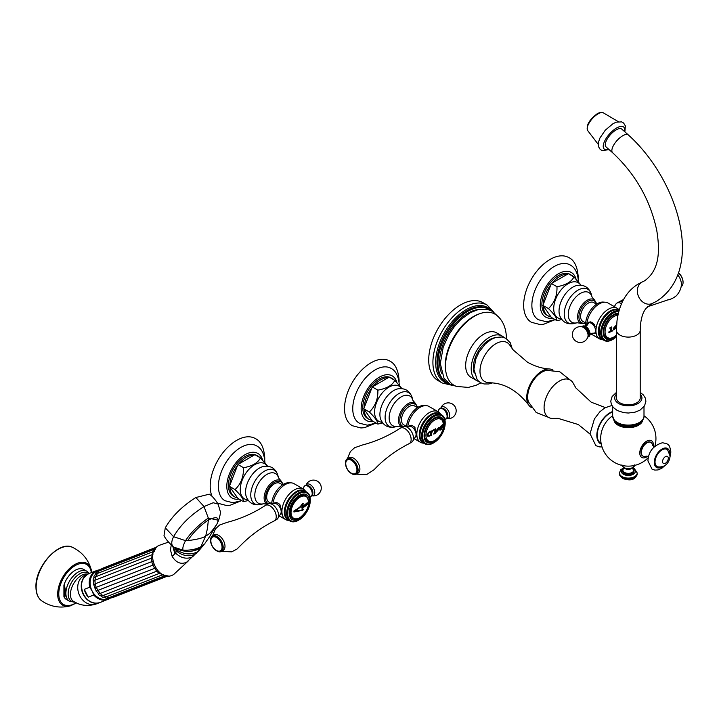 <?xml version="1.0" encoding="UTF-8"?>
<svg xmlns="http://www.w3.org/2000/svg" width="719" height="719" viewBox="0 0 719 719"><rect width="100%" height="100%" fill="white"/><g stroke="black" fill="none" stroke-linecap="round" stroke-linejoin="round"><path stroke-width="1.08" d="M64.027 584.853A17.337 10.012 -60 0 1 83.781 569.475L86.81 571.219A17.337 10.012 -60 0 0 73.455 575.865A17.337 10.012 -60 0 0 65.887 593.31A17.337 10.012 120 0 0 69.473 601.246L66.445 599.502A17.337 10.012 -60 0 1 64.027 596.923L65.168 596.177L65.168 588.582L64.027 584.853A1.582 0.917 -60 0 0 63.919 585.464L63.919 596.437A1.582 0.917 120 0 0 64.027 596.923M63.919 596.437L64.656 595.206L64.656 588.313L65.168 588.582M64.656 588.313L63.919 585.464M64.656 595.152L64.656 595.206A1.582 1.321 0 0 0 65.168 596.177M86.631 574.823A15.441 12.556 68.6 0 0 83.296 594.478A15.441 12.556 68.6 0 0 97.712 603.124M109.063 598.271A14.883 12.106 -111.4 0 1 92.095 590.955L89.758 587.198L84.267 589.346A15.512 12.618 68.6 0 0 85.813 593.499A15.512 12.618 68.6 0 0 88.257 597.138L93.749 594.99L92.095 590.955A14.883 12.106 -111.4 0 1 98.287 570.67M84.267 589.346L88.257 597.138M195.883 497.512L209.256 494.187C211.943 495.697 214.891 499.013 218.109 504.136L213.246 502.743L204.016 506.553L195.883 497.512C182.168 506.185 171.967 516.287 165.298 527.818L164.004 535.547C165.334 538.648 168.525 542.468 173.576 547.024L173.701 547.105C171.167 545.227 171.122 541.758 173.585 536.698C180.244 525.203 190.382 515.155 204.016 506.553L208.321 518.057L208.357 520.026L207.494 528.249L205.769 535.808L200.646 547.339L194.876 549.577L183.192 550.547L174.25 547.474M173.189 546.737L175.625 553.19L176.38 551.024L174.798 547.833C183.309 552.318 191.667 552.552 199.864 548.534L204.313 544.13L199.073 550.466L186.563 562.267C180.891 564.694 176.074 562.707 172.129 556.308L175.625 553.19C180.918 558.016 186.374 559.328 191.982 557.135L186.563 562.267M202.902 545.937L193.034 556.353M168.471 542.144L158.917 545.442C143.575 553.145 159.33 583.909 173.755 574.418L188.162 561.072M175.337 548.255L173.701 547.105L183.057 550.143C190.175 550.475 196.179 549.307 201.068 546.647L204.169 544.319M218.118 504.136L220.257 511.317C220.76 512.081 220.23 515.074 218.657 520.286L208.321 518.057C198.408 525.014 190.814 532.545 185.556 540.652L173.585 536.698L165.298 527.818M183.192 550.547L183.057 550.143C182.401 548.184 183.237 545.02 185.556 540.652L187.794 540.625C192.8 532.833 199.657 525.966 208.357 520.026C216.877 516.026 219.798 517.249 217.102 523.711L209.346 537.075L204.951 543.294M217.102 523.711C212.447 530.973 208.663 535.008 205.769 535.808C203.953 537.731 197.959 539.34 187.794 540.625M171.239 545.11L170.466 549.837L172.129 556.308M94.629 587.989A12.403 10.084 -111.4 0 1 94.62 587.953L153.965 564.73M93.569 581.554L94.962 580.206L95.169 583.81L93.758 584.781L96.247 591L155.583 567.983M98.179 593.418L100.103 593.454L157.713 570.814M98.251 593.642L98.422 594.038C99.087 595.566 100.471 596.123 102.574 595.7L160.211 573.061M108.964 597.444L102.835 595.602L100.103 593.454L96.148 587.369L95.169 583.81L151.772 561.647L152.752 565.206L156.706 571.29L159.438 573.438L162.836 574.625M155.394 549.136L153.812 551.464M93.47 581.473L93.326 580.943C92.769 579.361 93.425 578.004 95.294 576.881L152.94 554.376M98.8 571.299L95.519 576.782L94.962 580.206L152.617 557.719M154.432 551.338L153.048 551.68L151.556 558.043L151.772 561.647L152.958 561.242M96.085 590.928L96.211 591.404M216.455 537.21A8.277 4.781 -120 0 0 210.595 540.589A8.277 4.781 -120 0 0 216.455 550.727L216.455 550.727A8.277 4.781 -120 0 0 222.306 547.348A8.277 4.781 -120 0 0 216.455 537.21M216.455 537.506A7.918 4.575 60 0 1 222.054 547.204A7.918 4.575 60 0 1 216.455 550.43A7.918 4.575 -120 0 1 215.799 550.008A11.828 11.828 0 0 1 210.892 541.515A7.918 4.575 -120 0 1 216.455 537.506M216.904 550.988L216.455 550.727L216.904 550.988A8.916 5.15 60 0 0 221.353 551.428L223.151 550.394A8.916 5.15 60 0 0 224.517 543.249A8.916 5.15 60 0 0 218.693 535.403A8.916 5.15 -120 0 0 214.235 534.954L212.447 535.988A8.916 5.15 60 0 1 216.904 536.437A8.916 5.15 60 0 1 222.719 544.292A8.916 5.15 60 0 1 221.353 551.428M210.604 540.337A8.916 5.15 60 0 1 210.595 540.068A8.916 5.15 60 0 1 212.447 535.988L215.439 528.869L219.672 524.978L227.429 522.273C240.802 518.803 253.448 513.195 265.347 505.457A8.916 5.15 -120 0 1 265.482 505.367L267.836 504.01A8.916 5.15 -120 0 1 269.373 503.597A8.916 5.15 -120 0 1 272.294 504.45A8.916 5.15 60 0 1 277.876 518.327A8.916 5.15 60 0 1 276.752 519.451L274.397 520.808A8.916 5.15 60 0 1 274.254 520.889C262.21 527 251.488 534.693 242.096 543.95L236.955 549.082L231.689 551.841L221.389 551.41M274.397 520.808A8.916 5.15 60 0 0 275.763 513.663A8.916 5.15 60 0 0 269.94 505.808A8.916 5.15 -120 0 0 265.482 505.367M277.876 518.327L280.68 513.761A6.237 3.604 60 0 0 276.77 504.055A6.237 3.604 -120 0 0 274.73 503.453L269.373 503.597M274.721 502.842A6.489 3.748 -120 0 0 274.11 503.471L275 502.967A6.237 3.604 60 0 1 277.399 502.932A6.237 3.604 -120 0 1 278.118 503.273A6.237 3.604 60 0 1 278.828 503.749A6.237 3.604 60 0 1 280.266 505.16M281.578 513.519A6.237 3.604 60 0 1 281.237 513.77L280.365 514.274M305.755 491.535L304.991 490.52A17.651 10.192 -60 0 0 303.229 488.974A17.651 10.192 -60 0 0 294.404 489.855A17.651 10.192 120 0 0 281.92 511.47L279.574 504.181L278.828 503.749M280.356 514.292A6.489 3.748 -120 0 0 281.147 514.094M272.941 503.498A17.651 10.192 120 0 1 285.227 484.552A17.651 10.192 -60 0 1 291.635 482.898A17.651 10.192 -60 0 1 294.053 483.68L303.229 488.974M273.822 503.48L276.662 502.5L277.399 502.932M280.311 514.364L281.003 514.193L281.92 511.47A17.651 10.192 120 0 0 285.578 519.549A17.651 10.192 120 0 0 287.798 520.304L289.056 520.466M305.216 491.221A16.753 9.671 -60 0 0 296.192 491.616A16.753 9.671 120 0 0 285.075 506.994A16.753 9.671 120 0 0 288.517 520.152M290.134 521.086A16.699 9.644 120 0 1 287.573 507.704A16.699 9.644 120 0 1 298.484 492.982A16.699 9.644 -60 0 1 306.833 492.156L305.242 491.239A16.699 9.644 -60 0 0 296.893 492.066A16.699 9.644 120 0 0 285.973 506.778A16.699 9.644 120 0 0 288.535 520.161L290.134 521.086A16.699 9.644 120 0 0 298.484 520.259L298.978 519.972L298.484 520.259M306.833 492.156A16.699 9.644 -60 0 1 310.293 499.804A16.699 9.644 -60 0 1 310.293 500.091M310.293 500.379A15.998 9.239 -60 0 0 298.978 493.845A15.998 9.239 120 0 0 287.672 513.438A15.998 9.239 120 0 0 298.978 519.972A15.998 9.239 -60 0 0 310.293 500.379L310.293 499.804M299.356 495.373A14.389 8.313 -60 0 1 309.529 501.242A14.389 8.313 -60 0 1 299.356 518.875A14.389 8.313 120 0 1 289.173 512.998A14.389 8.313 120 0 1 299.356 495.373M299.356 496.344A13.203 7.621 -60 0 1 306.725 496.245C310.635 503.597 308.298 510.814 299.706 517.896C296.381 519.28 294.35 519.63 293.622 518.947A13.203 7.621 -60 0 1 290.521 508.728A13.203 7.621 -60 0 1 299.356 496.344M293.918 511.982L302.744 510.31L293.936 511.991L293.936 510.966C298.241 508.405 300.587 506.634 300.973 505.664L302.762 503.435L303.229 503.677A49.081 37.595 87.4 0 1 302.501 506.419A49.09 29.218 -1.6 0 0 307.22 502.743A48.128 27.789 60 0 1 307.22 504.684A49.09 27.448 1.5 0 1 302.501 507.974A49.081 13.859 -138 0 1 303.229 509.555L302.762 510.328L303.211 509.546A49.045 13.85 -138 0 0 302.483 507.956A49.063 27.43 1.5 0 0 307.193 504.666L307.22 504.684M293.972 511.443C298.448 508.746 300.785 507.012 300.973 506.221L302.708 504.136L300.991 506.23C300.803 507.021 298.475 508.764 293.99 511.461L293.972 511.443M293.99 511.461L302.726 509.771A49.09 13.868 42 0 0 301.818 507.857A49.099 27.448 -178.5 0 0 306.86 504.459A48.254 27.861 -120 0 0 306.86 503.588L306.842 503.579A49.072 29.2 178.4 0 1 301.836 507.353M307.193 502.761A48.092 27.771 60 0 1 307.193 504.666M303.211 503.668L302.762 503.435L303.211 503.668A49.045 37.577 87.4 0 1 302.483 506.41L302.501 506.419M306.86 503.588A49.099 29.218 178.4 0 1 301.818 507.389A49.09 37.613 -92.6 0 0 302.726 504.145M311.902 495.292A5.698 3.289 -120 0 0 312.064 490.637A5.698 3.289 -120 0 0 308.523 486.161M271.692 503.534A16.699 9.644 120 0 1 283.457 484.309A16.699 9.644 -60 0 1 288.984 482.701L291.635 482.898M271.396 503.543L268.951 502.132A10.875 6.282 -60 0 1 267.279 493.414A10.875 6.282 -60 0 1 274.388 483.824A10.875 6.282 -60 0 1 279.826 483.285L282.558 484.867M229.819 485.325L237.513 465.499A23.466 13.544 -60 0 0 229.819 485.325L229.424 486.35L235.023 489.576C240.892 484.049 243.723 476.76 243.507 467.709C252.207 466.2 257.869 462.928 260.485 457.904L267.603 466.173M254.095 455.136L238.708 464.016A23.466 13.544 -60 0 1 254.095 455.136L254.886 454.678L260.485 457.904M256.189 455.433A23.466 13.544 -60 0 1 258.13 456.232A23.466 13.544 -60 0 1 259.793 457.509M229.424 486.35L229.819 486.916A23.466 13.544 120 0 0 234.664 496.874L233.28 496.065A23.466 13.544 120 0 1 228.417 485.325A23.466 13.544 -60 0 1 238.663 461.715A23.466 13.544 -60 0 1 256.746 455.433L258.13 456.232M238.708 464.016L237.513 465.499M237.917 464.474L243.507 467.709M229.819 486.916L237.917 498.42L243.507 501.655C243.723 499.39 240.892 495.364 235.023 489.576M234.664 496.874A23.466 13.544 120 0 0 237.513 497.863M248.316 500.514L243.507 501.655M264.952 462.82C264.412 454.022 261.617 448.368 256.575 445.861A31.663 18.281 -60 0 0 232.192 454.417A31.663 18.281 -60 0 0 218.414 486.242A31.663 18.281 120 0 0 224.912 500.703L233.019 502.752L241.665 500.586M212.141 496.514A37.361 21.57 120 0 1 210.191 486.152A37.361 21.57 -60 0 1 226.503 448.557A37.361 21.57 -60 0 1 255.299 438.545C260.862 441.142 264.017 447.649 264.772 458.066L264.745 459.423M217.435 502.949A37.361 21.57 120 0 0 217.929 503.255L226.611 505.529L230.242 505.214L240.739 500.999M647.666 456.286A9.671 5.581 120 0 1 639.784 453.033A9.671 5.581 -60 0 1 646.624 441.178A9.671 5.581 -60 0 1 653.463 445.133A9.671 5.581 120 0 1 653.382 446.382M650.74 442.329A7.918 4.575 120 0 0 650.578 442.221A7.918 4.575 120 0 0 644.476 444.342A7.918 4.575 120 0 0 641.024 452.314A7.918 4.575 120 0 0 642.66 455.936A7.918 4.575 120 0 0 642.831 456.026M613.864 419.842A14.488 8.367 0 0 0 623.211 427.131A14.488 8.367 0 0 0 638.562 425.226A14.488 8.367 0 0 0 642.777 419.86M605.353 407.583L591.225 402.2L575.928 388.008L573.367 383.542A21.615 12.475 120 0 0 556.236 383.245A21.615 12.475 120 0 0 544.085 407.529A21.615 12.475 120 0 0 553.235 418.404L558.16 418.386L578.301 424.534L590.047 434.087M569.978 379.884L559.724 371.741L546.71 370.339A20.267 11.702 120 0 0 527.683 396.96A20.267 11.702 120 0 0 528.474 401.93L536.194 412.499L548.372 417.308M531.404 407.511A21.615 12.475 -60 0 1 528.645 404.95A21.615 12.475 -60 0 1 526.73 397.508A21.615 12.475 -60 0 1 549.415 368.973A21.615 12.475 -60 0 1 553.01 370.087M528.645 404.95C518.345 391.819 506.733 384.521 493.809 383.038L488.507 382.571A22.478 12.978 -60 0 1 479.995 371.238A22.478 12.978 120 0 1 492.093 346.432A22.478 12.978 120 0 1 509.969 345.408L513.024 349.767L527.458 362.187C534.747 366.286 542.063 368.541 549.415 368.973M494.564 337.813A22.595 13.05 120 0 0 473.354 367.499A22.595 13.05 120 0 0 474.234 373.026M478.593 381.349A25.65 14.811 -60 0 1 476.508 380.486A25.65 14.811 -60 0 1 471.197 368.739A25.65 14.811 -60 0 1 482.395 342.927A25.65 14.811 -60 0 1 502.159 336.061A25.65 14.811 -60 0 1 503.947 337.427M502.159 336.061L496.622 332.861A25.65 14.811 120 0 0 476.859 339.736A25.65 14.811 120 0 0 465.66 365.549A25.65 14.811 120 0 0 470.972 377.286L476.508 380.486M506.437 338.64L506.437 338.227C506.194 328.466 503.174 321.016 497.386 315.875A41.055 23.7 120 0 0 465.058 323.478A41.055 23.7 120 0 0 445.483 366.474A41.055 23.7 120 0 0 456.637 386.445L468.348 387.415L476.104 385.294L480.876 382.894M479.78 313.709A39.896 23.035 120 0 0 445.25 365.396A39.896 23.035 120 0 0 445.96 372.28M478.45 309.521A39.896 23.035 120 0 0 439.579 362.124A39.896 23.035 120 0 0 441.673 373.224M448.377 383.2A42.196 24.356 -60 0 1 446.697 382.373A42.196 24.356 -60 0 1 437.961 363.059A42.196 24.356 -60 0 1 456.376 320.602A42.196 24.356 -60 0 1 488.884 309.296A42.196 24.356 -60 0 1 490.439 310.338M482.997 302.69A44.964 25.956 120 0 0 448.35 314.742A44.964 25.956 120 0 0 428.722 359.985A44.964 25.956 120 0 0 438.033 380.576L442.221 382.993A44.964 25.956 -60 0 1 432.91 362.412A44.964 25.956 -60 0 1 452.539 317.16A44.964 25.956 -60 0 1 487.185 305.117L482.997 302.69M624.038 468.276L623.175 469.13L622.681 471.403A5.653 3.262 0 0 0 624.335 473.713A5.653 3.262 0 0 0 630.491 474.423A5.653 3.262 0 0 0 633.978 471.403L633.978 470.603A5.653 3.262 180 0 1 630.491 473.623A5.653 3.262 180 0 1 624.335 472.913A5.653 3.262 180 0 1 622.681 470.603A5.653 3.262 180 0 1 623.094 469.381M614.781 420.983A13.85 7.999 0 0 0 624.407 426.978A13.85 7.999 0 0 0 638.121 424.965A13.85 7.999 0 0 0 641.878 420.983M616.453 397.984A11.872 6.857 0 0 0 623.786 404.312A11.872 6.857 0 0 0 636.728 402.829A11.872 6.857 0 0 0 640.207 397.984L640.207 330.246A11.872 6.857 180 0 1 636.728 335.09A11.872 6.857 180 0 1 623.786 336.573A11.872 6.857 180 0 1 616.453 330.246L616.453 397.984M628.406 134.992L621.809 129.141A11.872 4.844 131.6 0 0 616.102 129.914A11.872 4.844 131.6 0 0 607.276 138.929A11.872 4.844 131.6 0 0 606.054 146.91L612.651 152.761A11.872 4.844 -48.4 0 1 613.873 144.78A11.872 4.844 -48.4 0 1 622.699 135.765A11.872 4.844 -48.4 0 1 628.406 134.992C677.9 179.498 705.977 269.283 656.573 301.306L652.142 303.544A11.872 9.671 -113.5 0 1 638.769 297.01A11.872 9.671 -113.5 0 1 641.878 282.163A11.872 9.671 -113.5 0 1 642.678 281.758L638.787 283.717C626.644 290.809 619.374 303.256 616.974 321.069L616.453 330.246M648.502 456.7L646.183 456.116A7.918 4.575 -60 0 1 643.002 456.134A7.918 4.575 -60 0 1 641.357 452.503A7.918 4.575 -60 0 1 644.817 444.54A7.918 4.575 -60 0 1 650.92 442.419A7.918 4.575 -60 0 1 652.51 445.223M667.609 449.878A9.895 5.716 120 0 0 659.799 451.595A9.895 5.716 120 0 0 655.027 462.011A9.895 5.716 120 0 0 657.804 466.856C667.448 467.934 670.018 459.459 670.036 455.855L667.609 449.878M382.652 422.952L377.852 424.093C377.942 421.658 375.111 417.631 369.359 412.023C375.345 406.19 378.176 398.892 377.852 390.147C386.777 388.503 392.43 385.231 394.821 380.351L401.939 388.611M394.821 380.351L389.222 377.116L388.431 377.574A23.466 13.544 -60 0 0 373.044 386.463L388.431 377.574M390.534 377.87A23.466 13.544 -60 0 1 392.475 378.67A23.466 13.544 -60 0 1 394.129 379.947M364.165 407.763A23.466 13.544 -60 0 1 371.858 387.936L363.769 408.787L372.253 420.858L377.852 424.093M392.475 378.67L391.082 377.87A23.466 13.544 120 0 0 372.999 384.153A23.466 13.544 120 0 0 362.762 407.763A23.466 13.544 120 0 0 367.616 418.512L369.009 419.312A23.466 13.544 -60 0 1 364.165 409.354M377.852 390.147L372.253 386.912L371.858 387.936M369.359 412.023L363.769 408.787M372.253 386.912L373.044 386.463M371.858 420.3A23.466 13.544 -60 0 1 369.009 419.312M376.001 423.024L367.364 425.19L359.248 423.14A31.663 18.281 -60 0 1 352.75 408.689A31.663 18.281 120 0 1 366.537 376.864A31.663 18.281 120 0 1 390.911 368.299C395.962 370.806 398.748 376.459 399.288 385.258M399.09 381.87L399.117 380.504C398.362 370.087 395.198 363.571 389.626 360.974A37.361 21.57 120 0 0 360.839 370.995A37.361 21.57 120 0 0 344.536 408.59A37.361 21.57 120 0 0 352.265 425.693L360.947 427.967L364.569 427.661L375.084 423.437M417.451 407.628L414.611 405.983A10.875 6.282 120 0 0 409.174 406.523A10.875 6.282 120 0 0 402.074 416.112A10.875 6.282 120 0 0 403.736 424.83L406.298 426.304M406.594 426.295A16.699 9.644 -60 0 1 418.359 407.071A16.699 9.644 -60 0 1 423.886 405.462L426.529 405.66A17.651 10.192 120 0 0 420.121 407.314A17.651 10.192 120 0 0 407.844 426.259M423.958 443.228L422.7 443.075A17.651 10.192 -60 0 1 420.48 442.311A17.651 10.192 -60 0 1 416.822 434.231A17.651 10.192 -60 0 1 429.306 412.616A17.651 10.192 -60 0 1 438.132 411.735L428.946 406.442A17.651 10.192 120 0 0 426.529 405.66M415.214 437.125L415.906 436.954L416.822 434.231L414.468 426.942L413.722 426.52A6.237 3.604 -120 0 0 413.012 426.034A6.237 3.604 -120 0 0 412.302 425.693L411.556 425.262L408.725 426.241M438.132 411.735A17.651 10.192 -60 0 1 439.893 413.281L440.657 414.297M440.118 413.982A16.753 9.671 120 0 0 431.094 414.378A16.753 9.671 120 0 0 419.977 429.755A16.753 9.671 120 0 0 423.41 442.913M443.425 408.922A5.698 3.289 60 0 1 446.966 413.398A5.698 3.289 60 0 1 446.805 418.063M412.302 425.693A6.237 3.604 -120 0 0 409.893 425.729L409.03 426.232A6.489 3.748 60 0 1 409.614 425.603M404.276 426.358L409.623 426.214A6.237 3.604 60 0 1 411.672 426.816A6.237 3.604 60 0 1 415.582 436.523L412.778 441.089A8.916 5.15 -120 0 0 407.197 427.212A8.916 5.15 -120 0 0 404.276 426.358A8.916 5.15 -120 0 0 402.739 426.771L400.384 428.129A8.916 5.15 60 0 1 404.842 428.569A8.916 5.15 60 0 1 410.666 436.424A8.916 5.15 60 0 1 409.3 443.569A8.916 5.15 60 0 1 409.156 443.65C397.113 449.761 386.391 457.455 376.999 466.712L374.042 469.741L366.609 474.594L356.282 474.172A8.916 5.15 60 0 1 351.798 473.749L351.348 473.488A8.277 4.781 60 0 1 345.497 463.351A8.277 4.781 60 0 1 351.348 459.971A8.277 4.781 60 0 1 357.208 470.109A8.277 4.781 60 0 1 351.348 473.488L351.798 473.749M415.267 437.035L416.13 436.532A6.237 3.604 -120 0 0 416.481 436.28M415.169 427.931A6.237 3.604 -120 0 0 413.722 426.52M416.049 436.864A6.489 3.748 60 0 1 415.258 437.053M409.3 443.569L411.654 442.212A8.916 5.15 -120 0 0 412.778 441.089M347.376 458.74L350.333 451.64L354.566 447.739L362.34 445.025C375.713 441.565 388.35 435.957 400.24 428.218A8.916 5.15 60 0 1 400.384 428.129M358.044 473.156A8.916 5.15 -120 0 0 359.419 466.02A8.916 5.15 -120 0 0 353.595 458.165A8.916 5.15 -120 0 0 349.137 457.724L347.34 458.758A8.916 5.15 60 0 1 351.798 459.198A8.916 5.15 60 0 1 357.622 467.053A8.916 5.15 60 0 1 356.256 474.189L358.044 473.156M345.497 463.099A8.916 5.15 60 0 1 345.497 462.838A8.916 5.15 60 0 1 347.34 458.758M351.348 473.192A7.918 4.575 -120 0 0 356.948 469.965A7.918 4.575 -120 0 0 351.348 460.268A7.918 4.575 -120 0 0 345.794 464.276A11.828 11.828 0 0 0 350.701 472.769A7.918 4.575 -120 0 0 351.348 473.192M441.736 414.917L440.136 414A16.699 9.644 120 0 0 431.786 414.827A16.699 9.644 120 0 0 420.876 429.54A16.699 9.644 120 0 0 423.437 442.931L425.037 443.848A16.699 9.644 -60 0 1 422.475 430.465A16.699 9.644 -60 0 1 433.386 415.744A16.699 9.644 -60 0 1 441.736 414.917A16.699 9.644 -60 0 1 445.196 422.565A16.699 9.644 -60 0 1 445.196 422.853M433.386 443.021L433.881 442.733A15.998 9.239 -60 0 1 422.565 436.199A15.998 9.239 -60 0 1 433.881 416.607A15.998 9.239 120 0 1 445.196 423.14A15.998 9.239 120 0 1 433.881 442.733L433.386 443.021A16.699 9.644 -60 0 1 425.037 443.848M434.249 441.637A14.389 8.313 -60 0 1 424.075 435.759A14.389 8.313 -60 0 1 434.249 418.134A14.389 8.313 -60 0 1 444.432 424.012A14.389 8.313 -60 0 1 434.249 441.637M443.632 426.655A13.535 7.819 120 0 0 441.017 418.161A13.535 7.819 120 0 0 434.249 418.835A13.535 7.819 120 0 0 425.405 430.762A13.535 7.819 120 0 0 427.481 441.61A13.535 7.819 120 0 0 434.249 440.936A13.535 7.819 120 0 0 436.145 439.624M440.675 417.982A13.535 7.819 -60 0 1 442.023 419.411M429.063 441.852A13.535 7.819 -60 0 1 427.158 441.403M441.205 419.456A12.807 7.397 120 0 0 435.84 418.072M425.936 435.301A12.511 7.226 -60 0 1 434.788 419.977A12.511 7.226 -60 0 1 443.632 425.082A12.511 7.226 -60 0 1 434.788 440.405A12.511 7.226 -60 0 1 425.936 435.301M440.001 430.259A49 28.293 0 0 0 440.334 430.007L441.628 428.955L442.868 425.81L442.437 424.668L442.85 425.801L441.601 428.946L440.334 430.007A49.027 28.311 0 0 1 440.01 430.286A48.82 19.368 47.8 0 0 439.74 429.099A49.045 34.997 163.9 0 0 440.082 428.722L440.352 429.18M442.41 424.659L439.74 427.571A49 14.883 17 0 0 440.064 427.517L441.394 425.522L441.996 425.756L441.376 425.504L442.131 426.475L442.023 427.383L440.082 428.722M436.002 430.816L436.478 432.11L439.327 428.677L438.842 427.374L436.002 430.816M435.633 428.767A49.072 28.329 -120 0 1 435.66 429.378L435.193 430.402A49.063 28.329 60 0 1 435.193 431.247A49.063 28.329 60 0 1 435.184 432.2L435.211 432.218A49.09 28.347 -120 0 0 435.22 431.256A49.09 28.347 60 0 0 435.211 430.42L435.678 429.387A49.099 28.347 -120 0 0 435.651 428.758A49.027 28.302 180 0 1 432.128 430.582A48.802 32.643 69.5 0 1 431.93 432.11A49.063 9.563 21.9 0 0 432.146 432.146A48.865 38.745 -83.1 0 0 432.461 431.418L433.072 430.735A49.063 28.329 0 0 0 433.647 430.447L434.375 430.87A49.054 28.32 60 0 1 434.384 431.706A49.054 28.32 60 0 1 434.375 432.667L433.854 433.656A49.018 28.302 60 0 1 433.827 434.114A49.027 28.311 0 0 0 435.651 433.126A49.099 28.347 -120 0 0 435.678 432.667L435.211 432.218L435.678 432.667A49.072 28.329 -120 0 1 435.633 433.108A49 28.293 180 0 1 433.836 434.087M431.337 430.942A48.703 28.113 -120 0 1 431.364 431.553L431.121 432.092A48.658 28.095 -120 0 1 431.139 433.26A48.658 28.095 60 0 1 431.121 434.537A48.694 28.113 -120 0 0 431.166 433.269A48.694 28.113 -120 0 0 431.148 432.101L431.391 431.562A48.73 28.131 -120 0 0 431.364 430.933A49.027 28.302 180 0 1 429.18 431.858L426.951 434.941L427.607 436.217L429.189 436.226A49.027 28.311 0 0 0 431.364 435.301A48.73 28.131 -120 0 0 431.382 434.851L431.382 434.851M439.74 427.553A48.964 14.874 17 0 0 440.046 427.499L441.376 425.504L442.023 425.765M434.357 430.861L433.629 430.438A49.027 28.311 0 0 1 433.054 430.726L432.443 431.409A48.838 38.718 -83.1 0 1 432.128 432.137A49.027 9.563 21.9 0 1 431.93 432.101M438.824 427.365L439.309 428.668L436.469 432.101M436.766 430.33L437.089 431.382L436.784 430.348L438.284 428.129L436.766 430.33M438.284 428.129L438.59 429.189L437.089 431.382M435.184 432.2L435.651 432.658L435.184 432.2M427.589 436.217L429.189 436.226M431.364 434.842A48.703 28.113 -120 0 1 431.337 435.292L431.337 435.292A49 28.293 180 0 1 429.162 436.217M430.214 432.236L430.034 432.137A49.027 28.311 0 0 1 429.306 432.434L428.003 434.564L428.129 435.363L429.297 435.714L428.102 435.355L428.111 433.773L429.324 432.443A49.063 28.329 0 0 0 430.052 432.146L430.214 432.236A48.524 28.014 60 0 1 430.232 433.674A48.524 28.014 60 0 1 430.205 435.211L430.052 435.426A49.054 28.32 180 0 1 429.324 435.723L428.102 435.355L429.324 435.723M596.572 304.209L593.732 302.573A10.875 6.282 120 0 0 588.295 303.112A10.875 6.282 120 0 0 581.186 312.693A10.875 6.282 120 0 0 582.857 321.411L585.697 323.056M585.805 326.129A16.699 9.644 -60 0 1 597.471 303.652A16.699 9.644 -60 0 1 602.998 302.052L605.65 302.241A17.651 10.192 120 0 0 599.242 303.903A17.651 10.192 120 0 0 586.758 325.518L586.758 325.599A17.651 10.192 120 0 1 586.758 325.518L588.537 322.301L590.676 321.851L591.575 322.373A6.21 3.586 -120 0 0 589.032 322.346A6.21 3.586 -120 0 0 588.879 322.445M593.786 333.634L595.026 333.544L595.943 330.821A17.651 10.192 -60 0 1 608.427 309.197A17.651 10.192 -60 0 1 617.253 308.325L608.067 303.023A17.651 10.192 120 0 0 605.65 302.241M603.079 339.808L601.821 339.656A17.651 10.192 -60 0 1 599.601 338.901A17.651 10.192 -60 0 1 595.943 330.821L593.588 323.532L592.69 323.011A6.21 3.586 -120 0 0 592.132 322.651A6.21 3.586 -120 0 0 591.575 322.373M619.068 310.446A16.753 9.671 120 0 0 610.215 310.968A16.753 9.671 120 0 0 599.098 326.345A16.753 9.671 120 0 0 602.531 339.503M617.253 308.325A17.651 10.192 -60 0 1 619.014 309.871L619.176 310.078M587.89 323.262A6.489 3.748 60 0 1 588.735 322.193M595.071 333.176A6.21 3.586 -120 0 0 595.242 333.095A6.21 3.586 -120 0 0 595.638 332.798M594.352 324.62A6.21 3.586 -120 0 0 592.69 323.011M595.17 333.445A6.489 3.748 60 0 1 593.876 333.625M582.183 326.884A5.698 3.289 60 0 1 585.122 327.109A5.698 3.289 -120 0 1 588.87 332.223A5.698 3.289 -120 0 1 587.881 336.753M614.314 306.627L615.77 304.254A8.916 5.15 60 0 1 616.893 303.13A8.916 5.15 60 0 1 621.351 303.571A8.916 5.15 60 0 1 621.513 303.661M622.447 301.629A8.916 5.15 -120 0 0 619.392 301.692A8.916 5.15 -120 0 0 619.248 301.773L616.893 303.13M677.729 274.964A8.916 5.15 60 0 1 681.073 281.695C681.172 281.812 683.05 288.166 676.462 295.671C670.414 300.497 666.531 299.877 668.104 299.823L647.451 306.779M683.05 282.243A8.277 4.781 -120 0 0 683.05 281.992A8.277 4.781 -120 0 0 678.484 272.762M681.172 286.602L681.208 286.584A8.916 5.15 -120 0 0 683.05 282.504A8.916 5.15 -120 0 0 678.457 272.852M619.059 310.473A16.699 9.644 120 0 0 610.907 311.408A16.699 9.644 120 0 0 599.997 326.129A16.699 9.644 120 0 0 602.558 339.512L604.158 340.438A16.699 9.644 -60 0 1 601.596 327.046A16.699 9.644 -60 0 1 612.507 312.334A16.699 9.644 -60 0 1 618.96 310.824M618.726 311.687A15.998 9.239 -60 0 0 613.001 313.196A15.998 9.239 120 0 0 601.686 332.789A15.998 9.239 120 0 0 613.001 339.323L612.507 339.611A16.699 9.644 -60 0 1 604.158 340.438M616.453 336.708A15.998 9.239 -60 0 1 613.001 339.323L612.507 339.611M616.453 335.89A14.389 8.313 -60 0 1 613.37 338.218A14.389 8.313 -60 0 1 603.196 332.349A14.389 8.313 -60 0 1 613.37 314.715A14.389 8.313 -60 0 1 618.313 313.34M618.133 314.131A13.535 7.819 120 0 0 613.37 315.416A13.535 7.819 120 0 0 604.526 327.343A13.535 7.819 120 0 0 606.602 338.191A13.535 7.819 120 0 0 613.37 337.526A13.535 7.819 120 0 0 615.266 336.213M608.184 338.433A13.535 7.819 -60 0 1 606.279 337.984M618.043 314.554A12.807 7.397 120 0 0 614.961 314.652M616.453 335.09A12.511 7.226 -60 0 1 605.056 331.881A12.511 7.226 120 0 1 617.873 315.353M616.596 325.392L616.282 325.051L613.289 328.412L613.792 329.724L616.489 327.873M611.339 330.974A48.847 28.203 -120 0 0 611.366 329.356A48.847 28.203 -120 0 0 611.366 328.592L611.797 327.549L611.339 328.583A48.82 28.185 -120 0 1 611.348 329.347A48.82 28.185 60 0 1 611.321 330.965L611.339 330.974M611.752 326.929A48.874 28.221 -120 0 1 611.77 327.54L611.797 327.549A48.91 28.239 -120 0 0 611.77 326.92A49.027 28.302 180 0 1 609.955 327.756A48.64 28.086 60 0 1 609.973 328.385L610.467 329.005A48.721 28.131 60 0 1 610.476 329.769A48.721 28.131 60 0 1 610.44 331.387L610.368 331.495A49.054 28.32 180 0 1 609.712 331.783L608.966 331.801A48.901 39.931 120 0 1 608.732 332.106A48.389 14.991 43.3 0 1 608.948 332.546A49.027 28.311 0 0 0 612.714 330.821A49.063 37.064 -95.4 0 0 612.947 330.165L612.04 330.713A49.054 28.32 180 0 1 611.411 331.019M610.44 328.996L609.955 328.376L610.44 328.996M612.714 330.821L612.687 330.812A49 28.293 180 0 1 608.939 332.529M612.687 330.812A49.036 37.037 -95.4 0 0 612.93 330.156M609.973 328.385L610.467 329.005M615.689 325.797L614.089 327.954L614.439 329.014L614.116 327.963L615.689 325.797L616.012 326.866L614.439 329.014M616.489 327.801L613.783 329.715M561.773 319.533L556.973 320.683C557.063 318.247 554.232 314.221 548.48 308.604L542.89 305.377L551.374 317.447L556.973 320.683M550.979 316.881A23.466 13.544 -60 0 1 548.13 315.893A23.466 13.544 -60 0 1 543.285 305.935M569.655 274.46A23.466 13.544 -60 0 1 571.587 275.251L570.203 274.451A23.466 13.544 120 0 0 552.12 280.743A23.466 13.544 120 0 0 541.883 304.353A23.466 13.544 120 0 0 546.737 315.093L548.13 315.893M543.285 304.353A23.466 13.544 -60 0 1 550.979 284.526L542.89 305.377M548.48 308.604C554.466 302.771 557.297 295.482 556.973 286.728L551.374 283.502L552.165 283.043A23.466 13.544 -60 0 1 567.552 274.164L568.343 273.705L573.942 276.932L581.06 285.191M571.587 275.251A23.466 13.544 -60 0 1 573.25 276.536M551.374 283.502L550.979 284.526M552.165 283.043L567.552 274.164M556.973 286.728C565.898 285.084 571.551 281.821 573.942 276.932M555.122 319.613L546.485 321.77L538.369 319.73A31.663 18.281 -60 0 1 531.871 305.269A31.663 18.281 120 0 1 545.658 273.445A31.663 18.281 120 0 1 570.032 264.889C575.074 267.387 577.869 273.04 578.409 281.848M578.211 278.451L578.229 277.094C577.483 266.668 574.319 260.161 568.747 257.564A37.361 21.57 120 0 0 539.96 267.585A37.361 21.57 120 0 0 523.657 305.18A37.361 21.57 120 0 0 531.386 322.283L540.068 324.548L543.69 324.242L554.205 320.027M91.313 572.648A23.107 13.346 120 0 0 74.039 566.284A23.107 13.346 120 0 0 58.778 593.921A23.107 13.346 120 0 0 76.106 602.747M72.727 547.438A30.926 17.858 120 0 0 49.162 556.632A30.926 17.858 120 0 0 36.148 587.243A30.926 17.858 120 0 0 41.828 600.949C37.954 598.1 35.995 593.427 35.95 586.947C35.078 566.509 59.318 539.834 72.727 547.438C82.272 552.165 88.464 559.652 91.295 569.897L91.726 572.486A24.131 13.931 120 0 0 91.295 569.897A24.131 13.931 120 0 0 72.637 565.934A24.131 13.931 120 0 0 57.682 594.128A24.131 13.931 120 0 0 70.561 605.793L76.466 602.917M64.306 585.014A1.582 0.917 -60 0 0 64.198 585.626L64.198 596.599A1.582 0.917 120 0 0 64.306 597.085M64.656 592.231A1.582 0.917 0 0 0 65.123 592.878M88.832 573.618A16.384 9.464 -60 0 0 75.944 576.71A16.384 9.464 -60 0 0 68.152 593.849A16.384 9.464 120 0 0 74.821 602.109M87.727 574.13L85.067 575.182A15.441 12.556 68.6 0 0 79.782 595.853A15.441 12.556 68.6 0 0 96.319 603.924C88.086 606.539 80.519 605.713 73.626 601.452A15.441 8.916 -60 0 1 70.426 594.388A15.441 8.916 -60 0 1 76.34 579.766A15.441 8.916 -60 0 1 87.664 574.157M88.904 573.591C81.445 577.851 79.638 584.79 83.467 594.406C87.808 601.713 93.389 604.409 100.211 602.486A15.512 12.618 -111.4 0 1 83.584 594.37A15.512 12.618 -111.4 0 1 88.904 573.591L96.616 570.571A15.512 12.618 -111.4 0 1 99.123 569.933L96.616 570.571A15.512 12.618 -111.4 0 0 89.758 587.198M110.205 598.226A15.512 12.618 -111.4 0 1 107.931 599.466A15.512 12.618 -111.4 0 1 93.749 594.99M174.573 547.707L176.119 549.496C183.156 554.322 190.158 555.176 197.123 552.057L199.073 550.466M172.839 546.476L174.942 554.079M176.38 551.024C182.545 555.877 188.764 556.955 195.011 554.25L196.35 553.253M163.339 574.328L162.117 574.975L165.559 575.281M166.053 575.667L167.572 575.856M156.436 547.393L155.52 548.471M96.139 590.955L98.836 593.732M109.153 597.624L111.014 598.001L108.03 598.055M112.748 597.318L112.236 597.525M101.208 569.017L101.703 568.819M156.526 547.357L99.932 569.52L98.818 571.03M96.831 573.753L96.454 573.843C94.342 575.065 93.515 576.449 93.982 578.013M299.886 497.215A12.511 7.226 -60 0 1 308.73 502.32A12.511 7.226 -60 0 1 299.886 517.644A12.511 7.226 120 0 1 291.033 512.539A12.511 7.226 120 0 1 299.886 497.215M303.661 488.111A6.067 3.505 60 0 1 307.921 486.206A6.067 3.505 -120 0 1 312.082 492.362A6.067 3.505 -120 0 1 309.943 496.703M307.705 485.586A5.41 3.119 60 0 1 309.071 486.08A5.41 3.119 -120 0 1 312.648 494.142M311.983 495.777A6.489 3.748 -120 0 0 314.67 491.392A6.489 3.748 -120 0 0 310.177 484.561A6.489 3.748 60 0 0 305.952 485.343A7.918 7.918 0 0 1 317.34 481.155A7.918 7.918 0 0 1 311.965 495.795M282.891 484.651A12.627 7.289 120 0 0 273.004 483.321A12.627 7.289 120 0 0 265.455 497.863A12.627 7.289 120 0 0 268.331 503.785M283.268 484.417L280.949 480.813A13.607 7.855 120 0 0 270.335 483.923A13.607 7.855 120 0 0 264.125 497.899A13.607 7.855 120 0 0 267.315 504.316M267.36 504.343L263.693 503.713A17.112 9.877 120 0 1 254.796 495.373A17.112 9.877 -60 0 1 265.284 475.466A17.112 9.877 -60 0 1 278.568 477.955L277.804 475.151C275.458 468.339 270.721 465.418 263.612 466.406A19.584 11.306 -60 0 0 245.574 492.066A19.584 11.306 120 0 0 246.222 496.523C248.927 503.183 253.816 505.816 260.889 504.441A19.458 11.234 120 0 1 250.769 494.96A19.458 11.234 -60 0 1 262.696 472.329A19.458 11.234 -60 0 1 277.804 475.151M267.252 466.137A20.303 11.72 -60 0 0 251.102 467.233A20.303 11.72 -60 0 0 240.254 489.576A20.303 11.72 120 0 0 247.812 499.813M262.561 460.034A25.74 14.865 -60 0 0 242.573 456.322A25.74 14.865 -60 0 0 226.809 486.26A25.74 14.865 120 0 0 239.014 499.058M612.651 415.762A27.628 27.628 0 0 0 607.6 420.247A16.564 9.563 120 0 0 602.136 429.701A27.628 27.628 0 0 0 648.286 457.608M612.651 412.005A17.894 10.327 120 0 0 597.21 435.166A17.894 10.327 120 0 0 601.147 443.479M601.273 444.126A18.424 10.632 -60 0 1 596.842 435.381A18.424 10.632 -60 0 1 612.651 411.556M488.884 309.296L487.904 308.721A42.196 24.356 120 0 0 455.388 320.027A42.196 24.356 120 0 0 436.972 362.493A42.196 24.356 120 0 0 445.708 381.807L446.697 382.373M491.652 310.905A43.104 24.886 120 0 0 457.437 316.135A43.104 24.886 120 0 0 435.633 362.466A43.104 24.886 -60 0 0 449.474 383.964M621.989 465.409A6.408 3.703 0 0 0 623.795 467.485A6.408 3.703 0 0 0 630.347 468.375A6.408 3.703 0 0 0 634.67 465.4M633.915 466.685A5.77 3.325 180 0 1 629.844 469.067A5.77 3.325 180 0 1 624.254 468.204M632.621 468.285A5.437 3.137 180 0 1 631.929 472.563A5.437 3.137 180 0 1 624.487 472.428A5.437 3.137 0 0 1 624.173 468.195M633.565 469.381A5.653 3.262 180 0 1 633.978 470.603L632.19 468.006M632.603 468.204A7.001 4.044 180 0 1 633.277 468.545A7.001 4.044 180 0 1 633.277 474.261A7.001 4.044 180 0 1 623.382 474.261A7.001 4.044 180 0 1 624.047 468.204M619.427 472.958L619.427 473.884A8.898 5.141 0 0 0 622.034 477.524A8.898 5.141 0 0 0 631.731 478.629A8.898 5.141 0 0 0 637.223 473.884L637.223 472.958A8.898 5.141 180 0 1 631.731 477.704A8.898 5.141 180 0 1 622.034 476.589A8.898 5.141 180 0 1 619.427 472.958L620.731 469.795L623.652 467.862M640.135 422.475A13.85 7.999 180 0 1 638.121 423.949A13.85 7.999 180 0 1 616.525 422.475M614.916 420.741A14.766 8.52 0 0 0 638.769 423.203M639.416 422.448A15.674 9.05 0 0 0 643.999 416.058C644.368 418.179 642.741 420.543 639.101 423.132C633.79 425.891 627.921 426.448 621.486 424.785C617.172 424.39 614.224 421.478 612.651 416.058A15.674 9.05 0 0 0 622.33 424.417A15.674 9.05 0 0 0 639.416 422.448M640.207 394.138A13.616 7.864 180 0 1 637.96 403.539A13.616 7.864 180 0 1 620.111 404.249A13.616 7.864 180 0 1 616.453 394.138M608.687 149.246A14.677 5.995 -48.4 0 1 603.978 142.686A14.677 5.995 -48.4 0 1 616.614 128A14.677 5.995 -48.4 0 1 624.443 131.478M587.702 130.597C585.931 125.591 589.095 119.974 597.183 113.746C599.826 112.326 601.902 112.038 603.421 112.874A11.881 4.853 131.6 0 0 598.019 113.872A11.881 4.853 131.6 0 0 589.409 122.527A11.881 4.853 131.6 0 0 587.702 130.597L598.199 144.321M662.154 466.847A10.956 6.327 -60 0 1 654.281 462.443A10.956 6.327 -60 0 1 662.028 449.024A10.956 6.327 -60 0 1 669.775 453.5A10.956 6.327 -60 0 1 669.775 453.644M662.567 461.589A4.053 2.337 -60 0 1 665.426 456.628A4.053 2.337 -60 0 1 668.293 458.282A4.053 2.337 -60 0 1 665.426 463.252A4.053 2.337 -60 0 1 662.567 461.589M380.558 418.961A19.584 11.306 -60 0 1 379.911 414.504A19.584 11.306 120 0 1 397.949 388.844C405.067 387.865 409.794 390.777 412.14 397.589A19.458 11.234 120 0 0 397.032 394.767A19.458 11.234 120 0 0 385.105 417.397A19.458 11.234 120 0 0 395.225 426.879C388.152 428.263 383.263 425.621 380.558 418.961M382.149 422.251A20.303 11.72 -60 0 1 374.59 412.014A20.303 11.72 -60 0 1 385.438 389.671A20.303 11.72 -60 0 1 401.588 388.575M373.35 421.496A25.74 14.865 -60 0 1 361.145 408.698A25.74 14.865 -60 0 1 376.918 378.769A25.74 14.865 -60 0 1 396.906 382.472M417.748 407.439L415.285 403.251A13.607 7.855 -60 0 0 404.725 406.316A13.607 7.855 -60 0 0 398.47 420.202A13.607 7.855 -60 0 0 398.47 420.336A13.607 7.855 -60 0 0 401.705 426.78L398.038 426.151A17.112 9.877 -60 0 1 389.141 417.811A17.112 9.877 -60 0 1 399.629 397.913A17.112 9.877 -60 0 1 412.913 400.393L412.14 397.589M403.386 426.493A12.627 7.289 -60 0 1 399.8 420.3A12.627 7.289 -60 0 1 399.8 420.184A12.627 7.289 -60 0 1 407.655 405.525A12.627 7.289 -60 0 1 417.371 407.583M438.563 410.873A6.067 3.505 -120 0 1 442.823 408.967A6.067 3.505 60 0 1 446.984 415.124A6.067 3.505 60 0 1 444.845 419.465M442.607 408.347A5.41 3.119 60 0 1 443.974 408.841A5.41 3.119 60 0 1 447.542 416.903M445.079 407.322A6.489 3.748 -120 0 0 440.855 408.104A7.918 7.918 0 0 1 452.233 403.916A7.918 7.918 0 0 1 446.858 418.557A6.489 3.748 -120 0 0 449.573 414.153A6.489 3.748 -120 0 0 445.079 407.322M439.327 428.677L439.309 428.668A49.099 28.347 0 0 0 442.131 426.475M568.262 314.401A17.112 9.877 -60 0 1 578.75 294.493A17.112 9.877 -60 0 1 592.034 296.974L591.261 294.179A19.458 11.234 120 0 0 576.153 291.357A19.458 11.234 120 0 0 564.226 313.987A19.458 11.234 120 0 0 574.346 323.469L577.159 322.732A17.112 9.877 -60 0 1 568.262 314.401M577.159 322.732L580.826 323.361A13.607 7.855 -60 0 1 577.591 316.917A13.607 7.855 -60 0 1 577.591 316.791A13.607 7.855 -60 0 1 583.846 302.897A13.607 7.855 -60 0 1 594.406 299.841L592.034 296.974M585.617 323.002A12.627 7.289 -60 0 1 578.921 316.89A12.627 7.289 -60 0 1 578.921 316.764A12.627 7.289 -60 0 1 586.776 302.115A12.627 7.289 -60 0 1 596.491 304.164M587.845 323.451A6.21 3.586 60 0 1 588.717 322.525A6.21 3.586 60 0 1 591.818 322.831A6.21 3.586 60 0 1 595.296 326.821M595.772 332.376A6.21 3.586 60 0 1 594.919 333.274A6.21 3.586 60 0 1 593.687 333.562M587.189 325.051A5.959 3.442 60 0 1 591.36 323.307A5.959 3.442 60 0 1 591.413 323.334A5.959 3.442 60 0 1 595.557 330.273A5.959 3.442 60 0 1 591.971 333.337M587.818 336.95A6.067 3.505 -120 0 0 590.011 334.164A6.067 3.505 -120 0 0 585.724 326.462A6.067 3.505 60 0 0 585.491 326.327L584.017 325.869L581.689 326.777M581.977 326.839A6.067 3.505 60 0 1 585.491 326.327M588.259 335.387A5.41 3.119 -120 0 0 584.574 327.666A5.41 3.119 -120 0 0 583.558 327.244L582.246 326.902A6.489 3.748 60 0 1 583.469 327.415A6.489 3.748 60 0 1 587.899 336.69L588.259 335.387M574.346 323.469C567.273 324.844 562.384 322.211 559.679 315.551A19.584 11.306 -60 0 1 559.031 311.084A19.584 11.306 120 0 1 577.069 285.434C584.188 284.445 588.915 287.357 591.261 294.179M561.269 318.841A20.303 11.72 -60 0 1 553.711 308.604A20.303 11.72 -60 0 1 564.559 286.261A20.303 11.72 -60 0 1 580.709 285.164M552.471 318.086A25.74 14.865 -60 0 1 540.266 305.287A25.74 14.865 -60 0 1 556.03 275.35A25.74 14.865 -60 0 1 576.018 279.062M70.561 605.793C60.279 608.463 50.698 606.854 41.828 600.949M69.473 601.246L75.064 602.234M89.282 573.438L86.81 571.219M96.319 603.924L98.988 602.881M100.211 602.486L110.214 598.226M218.657 520.286L216.707 524.511M104.282 597.435L105.927 598.172L108.263 597.974L165.442 575.542M155.115 549.037L97.919 571.389L96.058 572.827L95.357 574.463M98.161 593.552L98.422 594.038M162.117 574.975L105.522 597.138C103.168 597.579 101.622 597.112 100.876 595.754M167.617 575.838L111.014 598.001M168.111 575.874L113.575 597.228M156.796 547.042L102.341 568.361M99.932 569.52L97.712 571.47M153.048 551.68L96.454 573.843M93.847 580.862L93.389 584.214M210.595 540.589L210.595 540.068M285.578 519.549L279.34 515.954M302.996 488.839L303.634 488.408C303.751 485.631 305.341 484.804 308.415 485.927L311.453 489.127L312.702 493.162L312.361 495.139L309.952 496.73M280.949 480.813L278.568 477.946M263.693 503.713L260.889 504.441M654.838 446.256A27.628 27.628 0 0 0 643.999 415.771M602.037 447.002L599.224 446.858L595.835 445.627L590.047 433.755L594.415 418.898L599.862 411.78L604.85 407.871L611.869 405.48M512.207 348.706L510.292 342.783L505.915 338.316L502.204 336.986L495.813 337.409L491.086 339.467L485.352 343.898L479.043 352.067L475.87 358.853L473.92 369.305L477.245 379.947L480.391 382.634L484.103 383.973L488.767 383.955L492.488 382.868M497.449 315.929L492.2 311.21L487.23 309.341L478.27 309.556L470.253 312.684L460.609 319.775L454.381 326.597L448.692 335.027L443.237 347.061L440.298 363.58L444.054 378.446L450.076 384.323L456.718 386.471M442.221 382.993L451.963 385.258M494.016 312.414L487.185 305.117M621.917 464.86L624.092 468.15C628.415 470.612 631.965 469.516 634.742 464.86M632.666 467.844L632.666 468.429L632.046 467.934M637.223 472.958L634.23 468.455L633.008 467.862M637.223 473.884C634.841 481.982 627.13 480.058 622.429 478.387L619.427 473.884M630.204 479.699L626.456 479.699M612.651 416.058L612.651 406.693M643.999 416.058L643.999 406.693M616.453 392.385L612.13 396.502L610.755 401.202L611.393 404.473L613.343 407.529L617.279 410.513L623.589 412.616L628.289 413.03L634.931 412.212L639.937 410.198L644.53 405.92L645.905 401.22L645.258 397.949L643.307 394.893L640.207 392.385M652.142 303.544L646.111 308.316C642.427 312.747 640.458 320.054 640.207 330.246M612.651 152.761C635.551 174.151 650.255 200.026 656.753 230.386C660.339 252.405 659.017 270.362 644.7 280.743L642.678 281.758M624.892 131.874L625.332 125.861L623.589 123.003L621.611 121.888L616.273 122.158L613.091 123.623L605.281 130.175L599.943 138.003L598.433 142.326L598.46 146.586L600.203 149.453L602.18 150.568L609.137 149.642M603.421 112.874L618.295 121.664M652.528 445.403L654.164 446.903M669.91 457.473L670.863 451.981C669.497 444.351 669.012 444.018 662.415 442.742C653.283 445.573 648.457 451.64 647.927 460.924L652.043 469.156L654.811 470.1L657.993 469.938L661.795 468.294L665.533 465.049M398.038 426.151L395.225 426.879M415.285 403.251L412.913 400.393M401.705 426.78L402.325 427.014M420.48 442.311L414.234 438.716M437.898 411.601L438.536 411.169C438.644 408.392 440.244 407.565 443.317 408.689L446.355 411.888L447.595 415.924L447.254 417.901L444.854 419.492M345.497 463.351L345.497 462.838M445.196 423.14L445.196 422.565M436.577 417.82L440.747 418.368L442.095 419.492L443.758 424.812L442.823 430.043L441.089 433.845L438.698 437.197L434.501 440.72L431.301 441.888L427.517 441.259L424.965 437.925M580.826 323.361L585.679 323.397M596.869 304.02L594.406 299.841M599.601 338.901L590.65 333.733M585.158 326.192L587.162 325.249L589.032 322.346M589.966 334.524L591.791 333.257L595.242 333.095M587.72 337.238L589.418 336.15L590.011 334.164M582.246 326.902A7.918 7.918 0 0 0 576.314 341.426A7.918 7.918 0 0 0 587.899 336.69M623.571 299.481L619.392 301.692M683.05 281.992L683.05 282.504M615.698 314.41L618.088 314.329M616.453 335.198L613.622 337.301L610.422 338.469L606.638 337.849L604.086 334.515"/></g></svg>
